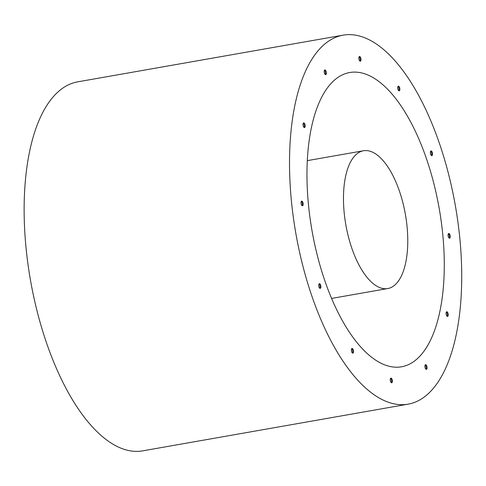 <?xml version="1.0" encoding="UTF-8"?>
<svg xmlns="http://www.w3.org/2000/svg" width="486" height="486" viewBox="0 0 486 486"><rect width="100%" height="100%" fill="white"/><g stroke="black" fill="none" stroke-linecap="round" stroke-linejoin="round"><path stroke-width="0.73" d="M302.049 205.651A2.369 1.027 80 0 0 302.225 203.227A2.369 1.027 80 0 0 301.302 201.404M447.102 316.283A2.369 1.027 80 0 0 447.278 313.859A2.369 1.027 80 0 0 446.355 312.036M449.1 238.049A2.369 1.027 80 0 0 449.277 235.625A2.369 1.027 80 0 0 448.353 233.802M431.398 155.477A2.369 1.027 80 0 0 431.574 153.054A2.369 1.027 80 0 0 430.651 151.231M398.739 90.688A2.369 1.027 80 0 0 398.915 88.264A2.369 1.027 80 0 0 397.991 86.447M359.871 61.048A2.369 1.027 80 0 0 360.047 58.624A2.369 1.027 80 0 0 359.124 56.801M325.213 74.492A2.369 1.027 80 0 0 325.389 72.068A2.369 1.027 80 0 0 324.466 70.245M304.048 127.417A2.369 1.027 80 0 0 304.224 124.993A2.369 1.027 80 0 0 303.3 123.177M319.752 288.222A2.369 1.027 80 0 0 319.928 285.798A2.369 1.027 80 0 0 319.004 283.976M352.411 353.012A2.369 1.027 80 0 0 352.587 350.588A2.369 1.027 80 0 0 351.664 348.766M391.279 382.652A2.369 1.027 80 0 0 391.455 380.228A2.369 1.027 80 0 0 390.531 378.406M425.936 369.208A2.369 1.027 80 0 0 426.113 366.784A2.369 1.027 80 0 0 425.189 364.962M426.957 366.638A2.369 1.027 -100 0 1 426.392 369.348A2.369 1.027 -100 0 1 424.977 367.191A2.369 1.027 -100 0 1 425.572 364.676A2.369 1.027 -100 0 1 426.957 366.638M392.293 380.082A2.369 1.027 -100 0 1 391.734 382.792A2.369 1.027 -100 0 1 390.319 380.635A2.369 1.027 -100 0 1 390.914 378.12A2.369 1.027 -100 0 1 392.293 380.082M353.431 350.436A2.369 1.027 -100 0 1 352.872 353.152A2.369 1.027 -100 0 1 351.451 350.989A2.369 1.027 -100 0 1 352.046 348.48A2.369 1.027 -100 0 1 353.431 350.436M320.772 285.647A2.369 1.027 -100 0 1 320.213 288.362A2.369 1.027 -100 0 1 318.792 286.205A2.369 1.027 -100 0 1 319.387 283.69A2.369 1.027 -100 0 1 320.772 285.647M305.068 124.847A2.369 1.027 -100 0 1 304.509 127.557A2.369 1.027 -100 0 1 303.088 125.4A2.369 1.027 -100 0 1 303.683 122.885A2.369 1.027 -100 0 1 305.068 124.847M326.234 71.916A2.369 1.027 -100 0 1 325.675 74.631A2.369 1.027 -100 0 1 324.253 72.475A2.369 1.027 -100 0 1 324.848 69.96A2.369 1.027 -100 0 1 326.234 71.916M360.891 58.472A2.369 1.027 -100 0 1 360.333 61.187A2.369 1.027 -100 0 1 358.911 59.031A2.369 1.027 -100 0 1 359.506 56.516A2.369 1.027 -100 0 1 360.891 58.472M399.759 88.118A2.369 1.027 -100 0 1 399.194 90.827A2.369 1.027 -100 0 1 397.779 88.671A2.369 1.027 -100 0 1 398.374 86.156A2.369 1.027 -100 0 1 399.759 88.118M432.418 152.908A2.369 1.027 -100 0 1 431.854 155.617A2.369 1.027 -100 0 1 430.438 153.461A2.369 1.027 -100 0 1 431.033 150.946A2.369 1.027 -100 0 1 432.418 152.908M450.115 235.479A2.369 1.027 -100 0 1 449.556 238.189A2.369 1.027 -100 0 1 448.141 236.032A2.369 1.027 -100 0 1 448.736 233.517A2.369 1.027 -100 0 1 450.115 235.479M448.116 313.707A2.369 1.027 -100 0 1 447.557 316.422A2.369 1.027 -100 0 1 446.142 314.26A2.369 1.027 -100 0 1 446.737 311.751A2.369 1.027 -100 0 1 448.116 313.707M303.07 203.075A2.369 1.027 -100 0 1 302.511 205.791A2.369 1.027 -100 0 1 301.089 203.634A2.369 1.027 -100 0 1 301.685 201.119A2.369 1.027 -100 0 1 303.07 203.075M343.159 35.144L77.772 81.836A187.341 80.949 80 0 0 33.577 296.083A187.341 80.949 80 0 0 142.696 450.856L408.088 404.164A187.341 80.949 80 0 0 455.346 205.627A187.341 80.949 80 0 0 343.159 35.144A187.341 80.949 80 0 0 298.963 249.391A187.341 80.949 80 0 0 408.088 404.164M314.491 243.365A149.396 64.553 80 0 0 401.509 366.79A149.396 64.553 80 0 0 439.198 208.47A149.396 64.553 80 0 0 349.738 72.517A149.396 64.553 80 0 0 314.491 243.365M346.998 230.759A69.954 30.229 -100 0 1 363.498 150.757A69.954 30.229 -100 0 1 405.391 214.417A69.954 30.229 -100 0 1 387.743 288.55A69.954 30.229 -100 0 1 346.998 230.759M331.567 298.434L387.743 288.55M307.322 160.641L363.498 150.757"/></g></svg>
